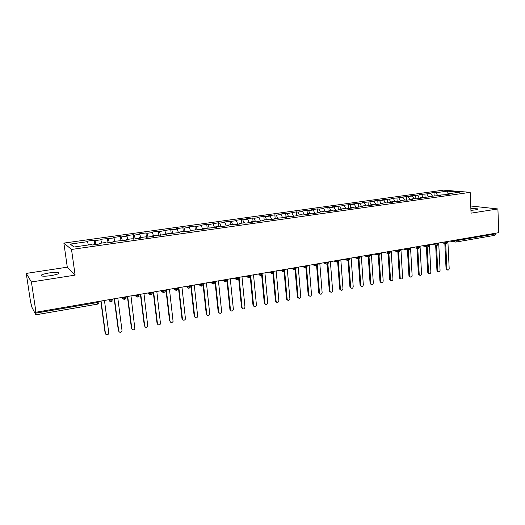 <?xml version="1.0" encoding="UTF-8"?>
<svg xmlns="http://www.w3.org/2000/svg" width="525" height="525" viewBox="0 0 525 525"><rect width="100%" height="100%" fill="white"/><g stroke="black" fill="none" stroke-linecap="round" stroke-linejoin="round"><path stroke-width="0.79" d="M51.188 275.586C57.697 274.411 60.145 273.407 58.524 272.58C56.628 272.193 53.484 272.317 49.101 272.947C42.564 274.109 40.097 275.113 41.692 275.966C43.614 276.353 46.778 276.222 51.188 275.586M470.932 210.354L475.053 209.934C477.376 209.554 478.216 209.18 477.56 208.832L470.853 208.504M26.25 273.413L31.408 281.971L75.114 275.133L67.292 267.179L26.25 273.413L30.555 301.79L31.933 307.289L35.785 314.823L35.326 310.984L35.976 312.231L498.75 232.673L497.91 208.95L470.748 206.003M67.292 267.179L63.879 243.095L443.441 190.142L470.177 192.347L71.518 249.46L63.879 243.095M87.478 241.677L70.278 244.092L73.959 247.019L91.652 244.506L92.374 244.991L100.118 243.889L99.356 243.41L105.368 242.557L106.155 243.029L113.787 241.94L112.967 241.474L127.267 240.023L126.381 239.564L132.228 238.737L133.14 239.183L140.562 238.127L139.617 237.687L145.379 236.867L146.35 237.3L153.674 236.257L152.67 235.83L166.602 234.419L165.546 233.999L179.36 232.601L178.244 232.194L183.776 231.407L184.918 231.807L191.947 230.803L190.778 230.409L204.363 229.038L203.142 228.651L216.615 227.292L215.342 226.918L220.657 226.163L221.95 226.531L228.703 225.566L227.384 225.205L232.627 224.457L233.973 224.818L240.634 223.867L239.269 223.512L244.447 222.777L245.838 223.125L252.413 222.187L250.996 221.845L256.108 221.117L257.545 221.458L264.036 220.533L262.572 220.198L267.625 219.483L269.102 219.811L275.513 218.899L274.004 218.577L286.84 217.284L285.292 216.969L298.023 215.69L296.435 215.388L301.291 214.692L302.899 214.994L309.067 214.115L307.433 213.819L312.231 213.137L313.878 213.426L319.968 212.559L318.301 212.277L323.039 211.601L324.726 211.883L330.737 211.024L329.031 210.748L333.71 210.085L335.436 210.354L341.375 209.508L339.629 209.239L344.256 208.582L346.014 208.852L351.881 208.012L350.103 207.756L354.664 207.106L356.462 207.362L362.257 206.535L360.439 206.286L364.954 205.643L366.778 205.892L372.507 205.072L370.657 204.829L375.113 204.199L376.976 204.435L382.633 203.628L380.75 203.392L385.153 202.768L387.05 202.998L392.634 202.204L390.725 201.974L395.076 201.357L396.998 201.58L402.524 200.793L400.575 200.576L404.873 199.966L406.836 200.183L412.289 199.402L410.314 199.192L414.566 198.588L416.555 198.798L421.942 198.03L419.941 197.82L431.484 196.672L429.45 196.468L440.915 195.326L438.848 195.129L445.023 194.736L450.233 193.994L448.14 193.81L459.788 192.157L447.418 191.12L435.967 192.727L433.991 192.55L428.905 193.266L430.861 193.443L419.744 194.552L421.673 194.736L410.478 195.851L412.381 196.042L401.1 197.164L402.977 197.361L391.624 198.489L393.468 198.699L382.029 199.835L383.847 200.045L379.575 200.648L377.777 200.432L372.33 201.193L374.115 201.416L362.512 202.571L364.265 202.801L352.577 203.963L354.303 204.199L342.53 205.373L344.216 205.616L332.358 206.798L334.018 207.047L329.49 207.683L327.849 207.434L322.068 208.241L323.689 208.497L319.108 209.14L317.5 208.884L311.653 209.698L313.235 209.967L308.602 210.617L307.033 210.348L301.114 211.181L302.656 211.45L297.964 212.113L296.435 211.838L287.195 213.623L285.705 213.34L279.641 214.187L281.111 214.476L276.301 215.152L274.844 214.863L268.708 215.723L270.132 216.018L265.263 216.707L263.852 216.405L257.637 217.271L259.022 217.58L254.087 218.275L252.722 217.96L246.428 218.846L247.774 219.161L242.773 219.863L241.448 219.542L235.075 220.434L236.375 220.762L223.578 222.049L224.838 222.383L219.713 223.105L218.479 222.764L207.959 224.752L206.771 224.405L200.15 225.33L201.311 225.684L196.055 226.426L194.913 226.065L188.206 227.003L189.322 227.371L183.993 228.119L182.903 227.752L176.111 228.703L177.174 229.077L171.78 229.838L170.737 229.458L159.397 231.571L158.406 231.184L151.436 232.162L152.394 232.555L146.856 233.336L145.917 232.936L138.849 233.927L139.755 234.334L134.144 235.121L133.265 234.708L126.098 235.712L126.952 236.132L121.262 236.933L120.435 236.506L113.177 237.523L113.971 237.956L100.085 239.361L100.813 239.8L94.972 240.621L94.264 240.174L86.809 241.218L87.478 241.677L88.377 244.972M94.972 240.621L96.042 244.473M100.813 239.8L101.745 243.068M108.203 238.763L109.318 242.583M113.971 237.956L114.929 241.198M99.356 243.41L99.323 244.007M121.262 236.933L122.41 240.713M126.952 236.132L127.943 239.348M112.967 241.474L112.921 242.064M134.144 235.121L135.325 238.875M139.755 234.334L140.779 237.517M126.381 239.564L126.322 240.155M146.856 233.336L148.07 237.057M152.394 232.555L153.444 235.718M139.617 237.687L139.545 238.271M159.397 231.571L160.65 235.266M164.863 230.803L165.946 233.94M152.67 235.83L152.585 236.414M171.78 229.838L173.06 233.494M177.174 229.077L178.277 232.188M165.546 233.999L165.447 234.583M183.993 228.119L185.312 231.748M189.322 227.371L190.647 230.987M178.244 232.194L178.139 232.772M196.055 226.426L197.393 230.009M201.311 225.684L202.67 229.274M190.778 230.409L190.66 230.987M207.959 224.752L209.252 228.106M213.15 224.024L214.535 227.588M203.142 228.651L203.011 229.228M219.713 223.105L220.959 226.242M224.838 222.383L226.255 225.914M215.342 226.918L215.204 227.489M231.315 221.471L232.536 224.47M236.375 220.762L237.818 224.267M227.384 225.205L227.233 225.776M242.773 219.863L244.02 222.836M247.774 219.161L249.237 222.639M239.269 223.512L239.105 224.083M254.087 218.275L255.353 221.228M259.022 217.58L260.518 221.032M250.996 221.845L250.825 222.416M265.263 216.707L266.549 219.634M270.132 216.018L271.655 219.443M262.572 220.198L262.395 220.762M276.301 215.152L277.607 218.065M281.111 214.476L282.653 217.875M274.004 218.577L273.82 219.135M287.195 213.623L288.527 216.51M291.952 212.953L293.521 216.326M285.292 216.969L285.095 217.527M297.964 212.113L299.309 214.974M302.656 211.45L304.251 214.797M296.435 215.388L296.231 215.946M308.602 210.617L309.967 213.458M313.235 209.967L314.849 213.288M307.433 213.819L307.223 214.377M319.108 209.14L320.493 211.962M323.689 208.497L325.323 211.798M318.301 212.277L318.078 212.828M329.49 207.683L330.894 210.486M334.018 207.047L335.672 210.322M329.031 210.748L328.801 211.299M339.747 206.24L341.165 209.022M344.216 205.616L345.877 208.825M339.629 209.239L339.393 209.79M349.88 204.816L351.317 207.578M354.303 204.199L355.924 207.283M350.103 207.756L349.853 208.3M359.894 203.411L361.351 206.154M364.265 202.801L365.853 205.761M360.439 206.286L360.189 206.83M369.797 202.02L371.267 204.743M374.115 201.416L375.67 204.264M370.657 204.829L370.401 205.373M379.575 200.648L381.065 203.352M383.847 200.045L385.37 202.794M380.75 203.392L380.487 203.936M389.248 199.29L390.751 201.974M393.468 198.699L394.977 201.37M390.725 201.974L390.449 202.519M398.803 197.945L400.444 200.826M402.977 197.361L404.499 200.018M400.575 200.576L400.299 201.114M408.253 196.619L410.038 199.703M412.381 196.042L413.917 198.68M410.314 199.192L410.032 199.723M417.598 195.307L419.409 198.391M421.673 194.736L423.229 197.354M419.941 197.82L419.646 198.358M426.832 194.007L428.663 197.072M430.861 193.443L432.429 196.048M429.45 196.468L429.148 197M456.514 239.932L456.54 240.621L495.58 233.894L495.554 233.225M495.58 233.894L494.786 235.331L455.812 242.077L454.913 241.979L454.138 240.345M435.967 192.727L437.811 195.766M447.418 191.12L446.893 194.473M438.848 195.129L438.546 195.661M31.408 281.971L35.976 312.231M470.177 192.347L471.05 213.157L497.91 208.95M75.114 275.133L71.518 249.46M70.278 244.092L74.228 246.986M448.14 193.81L447.832 194.335M433.991 192.55L434.162 195.93M447.162 269.929L446.06 268.793L446.913 268.997L445.686 243.554L446.572 243.679L447.261 241.526M424.889 193.83L425.073 197.321M415.675 195.116L415.879 198.726M406.363 196.422L406.58 200.15M396.946 197.748L397.169 201.561M387.417 199.08L387.653 202.912M377.777 200.432L378.02 204.284M368.025 201.797L368.281 205.675M358.155 203.182L358.424 207.08M348.173 204.579L348.456 208.504M338.067 205.997L338.363 209.941M327.849 207.434L328.151 211.391M317.5 208.884L317.815 212.868M307.033 210.348L307.335 214.082M296.435 211.838L296.73 215.342M285.705 213.34L286.013 216.864M274.844 214.863L275.166 218.407M263.852 216.405L264.18 219.968M252.722 217.96L253.063 221.55M241.448 219.542L241.802 223.151M230.035 221.143L230.403 224.772M218.479 222.764L218.853 226.419M206.771 224.405L207.158 228.08M194.913 226.065L195.32 229.766M182.903 227.752L183.317 231.473M170.737 229.458L171.17 233.205M158.406 231.184L158.885 235.239M145.917 232.936L146.449 237.287M133.265 234.708L133.809 239.092M120.435 236.506L120.999 240.916M107.441 238.33L108.019 242.767M94.264 240.174L94.861 244.637M431.609 244.217L437.266 245.293L437.948 243.127M434.707 243.685L435.632 243.863L436.354 245.149L437.273 245.293L438.644 243.626M422.29 245.818L427.862 246.921L428.525 244.748M425.296 245.3L426.208 245.483L426.91 246.763L427.868 246.921L429.24 245.247M412.873 247.439L418.346 248.568L418.989 246.382M415.774 246.94L416.673 247.124L417.355 248.384L418.353 248.568L419.724 246.881M403.344 249.073L408.719 250.235L409.342 248.043M406.14 248.594L407.026 248.784L407.676 250.025L408.726 250.235L410.097 248.535M393.711 250.733L398.974 251.921L399.584 249.723M396.395 250.268L397.267 250.464L397.884 251.685L398.98 251.921L400.358 250.215M383.965 252.407L389.117 253.627L389.701 251.423M386.531 251.967L387.391 252.171L387.968 253.358L389.123 253.627L390.502 251.908M374.115 254.1L379.135 255.36L379.706 253.135M376.543 253.68L377.39 253.89L377.934 255.045L379.142 255.36L380.527 253.627M364.153 255.813L369.042 257.106L369.587 254.874M371.273 284.314L370.407 283.966L370.066 283.139L370.827 283.382L369.042 257.106L370.433 255.367M354.073 257.545L358.824 258.877L359.349 256.64M343.888 259.298L348.475 260.669L348.981 258.418M345.87 258.956L346.664 259.179L347.071 260.183L348.475 260.669L349.873 258.897M337.831 262.467L338.481 260.223M337.536 262.48L336.518 261.923L338.002 262.48L339.406 260.702M327.233 264.305L327.856 262.054M326.924 264.311L325.841 263.668L327.397 264.318L328.808 262.526M316.503 266.162L317.1 263.898M319.948 294.02L318.8 292.819L316.66 266.182L318.078 264.37M305.635 268.045L306.206 265.775M305.301 268.052L304.08 267.192L305.793 268.058L307.21 266.241M291.217 268.347L294.781 269.968L295.175 267.671M292.156 268.19L294.781 269.968L296.212 268.131M283.487 271.878L283.999 269.594M283.126 271.891L281.774 270.756C281.387 270.913 282.004 271.294 283.631 271.897L285.068 270.047M272.199 273.833L272.685 271.537M271.825 273.84L270.421 272.554L272.344 273.853L273.787 271.989M260.767 275.815L261.227 273.505M260.38 275.822L258.937 274.365L260.905 275.835L262.356 273.952M249.185 277.817L249.611 275.5M249.323 277.843L249.323 277.843C246.31 276.741 247.61 275.874 247.321 276.281L247.282 275.901L247.321 276.281L246.684 276.006M245.464 276.216L247.643 277.154M237.457 279.851L237.851 277.522M234.944 278.027L235.561 278.303C236.23 278.289 234.058 278.408 237.589 279.871L239.059 277.955M233.861 278.211L235.843 279.116M225.573 281.912L225.934 279.576M227.135 279.366L226.012 280.35L223.676 280.363C223.493 280.901 224.168 281.426 225.698 281.932L227.181 280.107M222.101 280.232L223.886 281.092M213.531 283.992L213.859 281.649M215.112 281.433L213.944 282.437L211.614 282.45C210.925 282.384 211.601 282.909 213.655 284.018L215.132 282.338M210.19 282.279L211.772 283.093M201.331 286.105L201.626 283.756M202.926 283.526L201.712 284.543L199.395 284.557C198.785 284.629 199.467 285.154 201.449 286.132L202.919 284.596M198.122 284.353L199.5 285.108M188.967 288.245L189.223 285.882M185.896 286.453L187.058 287.136M176.433 290.417L176.656 288.048M178.06 287.805L178.106 288.192L176.748 288.842L174.464 288.868C173.998 289.163 174.694 289.688 176.544 290.443L177.975 289.157M173.512 288.586L174.457 289.177M163.734 292.615L163.918 290.233M165.375 289.984L165.421 290.371L164.01 291.04L161.739 291.067C161.346 291.46 162.048 291.992 163.833 292.648L165.237 291.467M160.958 290.745L161.687 291.237M150.859 294.847L151.003 292.458M148.234 292.93L148.752 293.311M137.806 297.104L137.911 294.709M124.576 299.394L124.642 296.986M124.655 299.434L124.655 299.434C121.275 298.285 123.211 298.292 122.509 297.846L122.338 297.386M122.351 297.472L122.863 297.911M111.156 301.724L111.182 299.303M112.875 299.007L112.921 299.408L111.287 300.123L109.062 300.162C109.745 300.628 107.888 300.641 111.234 301.757L112.507 300.904M108.577 299.749L109.613 300.248M446.913 268.997L447.438 269.994C448.429 270.296 449.013 269.824 449.183 268.57L447.923 242.274M446.06 268.793L444.826 243.397M438.067 271.655L437.45 271.497L436.944 270.513L437.784 270.723L438.29 271.707C439.3 272.042 439.898 271.569 440.075 270.29L438.71 242.996M436.944 270.513L435.645 245.011M437.784 270.723L436.492 245.214M428.866 273.4L428.203 273.23L427.717 272.252L428.544 272.468L429.037 273.44C430.067 273.807 430.677 273.335 430.867 272.029L429.43 244.591M427.717 272.252L426.352 246.645M428.544 272.468L427.192 246.881M419.567 275.166L418.852 274.975L418.386 274.017L419.206 274.234L419.672 275.192C420.722 275.592 421.352 275.126 421.549 273.794L420.039 246.205M418.386 274.017L416.955 248.305M419.206 274.234L417.71 247.196M410.156 276.951L409.395 276.734L408.942 275.796L409.756 276.019L410.202 276.957C411.272 277.397 411.915 276.938 412.125 275.572L410.543 247.839M408.942 275.796L407.452 249.979M409.756 276.019L408.188 248.857M400.627 278.755L399.82 278.519L399.394 277.6L400.194 277.83L400.614 278.742C401.704 279.228 402.367 278.768 402.59 277.377L400.936 249.487M399.394 277.6L397.832 251.672M400.194 277.83L398.554 250.537M390.961 280.586L390.127 280.317L389.734 279.425L390.515 279.654L390.915 280.547C392.024 281.078 392.707 280.626 392.949 279.195L391.21 251.16M389.734 279.425L388.034 252.243M390.515 279.654L388.802 252.23M381.176 282.443L380.323 282.128L379.962 281.269L380.73 281.505L381.098 282.371C382.233 282.955 382.928 282.509 383.184 281.046L381.373 252.853M379.962 281.269L378.184 253.969M380.73 281.505L379.03 255.367M370.827 283.382L371.162 284.209C372.317 284.852 373.032 284.419 373.314 282.909L371.418 254.559M370.066 283.139L368.215 255.714M361.259 286.21L360.36 285.81L360.058 285.029L360.8 285.272L361.108 286.059C362.276 286.768 363.018 286.348 363.32 284.799L361.344 256.292M360.058 285.029L358.129 257.48M360.8 285.272L358.956 258.851M351.12 288.133L350.201 287.68L349.932 286.939L350.661 287.188L350.93 287.93C352.117 288.711 352.879 288.304 353.207 286.709L351.153 258.044M349.932 286.939L347.924 259.258M350.661 287.188L348.738 260.603M340.856 290.069L339.911 289.564L339.682 288.875L340.397 289.131L340.627 289.82C341.834 290.679 342.615 290.286 342.969 288.645L340.83 259.822M339.682 288.875L337.588 261.063M340.397 289.131L338.389 262.362M330.468 292.038L329.503 291.46L329.306 290.837L330.002 291.093L330.199 291.723C331.419 292.668 332.22 292.294 332.614 290.601L330.382 261.614M329.306 290.837L327.246 264.331M330.002 291.093L327.915 264.141M318.8 292.819L319.646 293.646C320.873 294.683 321.7 294.328 322.127 292.582L319.81 263.432M319.489 293.081L317.31 265.919M309.304 296.034L308.293 295.312L308.168 294.82L308.963 295.582C310.19 296.717 311.043 296.389 311.515 294.591L309.107 265.276M308.168 294.82L305.944 268.026M308.838 295.096L306.567 267.697M298.522 298.069L297.498 297.262L297.406 296.855L298.154 297.537C299.375 298.784 300.248 298.476 300.766 296.618L298.266 267.14M297.406 296.855L295.096 269.883M298.062 297.13L295.693 269.483M287.608 300.123L286.571 299.224L287.208 299.512C288.422 300.871 289.314 300.589 289.892 298.679L287.293 269.023M286.512 298.915L284.11 271.74M287.149 299.197L284.681 271.261M276.55 302.21L275.513 301.212L276.13 301.501C277.331 302.978 278.243 302.728 278.873 300.759L276.176 270.933M275.481 300.996L272.98 273.597M276.098 301.284L273.525 273.026M265.355 304.316L264.324 303.22L264.922 303.516C266.096 305.11 267.028 304.9 267.717 302.866L264.922 272.869M264.305 303.102L261.706 275.461M264.908 303.397L262.218 274.752M254.021 306.449L252.998 305.248L253.575 305.55C254.717 307.269 255.662 307.092 256.423 305.005L253.523 274.831M250.753 276.36L253.575 305.543L252.991 305.242L250.287 277.312M242.53 308.608L241.533 307.401L242.097 307.709C243.206 309.435 244.171 309.284 244.991 307.243L241.979 276.813M241.533 307.401L238.718 279.142M242.097 307.709L239.131 277.896M230.895 310.793L229.93 309.592L230.475 309.908C231.532 311.62 232.509 311.502 233.402 309.54L230.285 278.827M229.93 309.592L226.99 280.934M230.475 309.908L227.338 279.333M219.109 313.005L218.177 311.817L218.702 312.132C219.706 313.832 220.697 313.747 221.662 311.87L218.439 280.862M218.177 311.817L215.093 282.614M218.702 312.132L215.453 281.374M207.165 315.243L206.771 314.39C207.736 316.07 208.727 316.017 209.764 314.226L206.437 282.923M206.266 314.062L203.011 284.11M206.771 314.39L203.411 283.447M195.064 317.5L194.69 316.673C195.608 318.334 196.606 318.314 197.695 316.614L194.276 285.016M194.204 316.339L190.772 285.62M194.69 316.673L191.212 285.541M182.798 319.791L182.444 318.99C183.323 320.631 184.327 320.644 185.469 319.023L181.958 287.136M181.985 318.649L178.434 287.739M182.444 318.99L178.848 287.667M170.369 322.107L170.041 321.333C170.881 322.954 171.892 323 173.079 321.451L169.47 289.282M169.595 320.985L165.926 289.892M170.041 321.333L166.32 289.82M157.776 324.45L157.467 323.708C158.274 325.316 159.285 325.382 160.512 323.912L156.817 291.454M157.047 323.354L153.254 292.071M157.467 323.708L153.628 292.005M145.005 326.819L144.723 326.117C145.497 327.705 146.521 327.797 147.781 326.399L143.988 293.659M144.329 325.756L140.411 294.276M144.723 326.117L140.759 294.217M132.057 329.221L131.808 328.558C132.556 330.127 133.58 330.245 134.873 328.912L130.987 295.897M131.434 328.191L127.391 296.513M131.808 328.558L127.713 296.461M118.939 331.642L118.716 331.032C119.444 332.581 120.468 332.725 121.787 331.452L122.003 330.409L117.81 298.161M118.368 330.658L114.194 298.784M118.716 331.032L114.489 298.732M105.637 334.097L105.446 333.539C106.148 335.075 107.179 335.232 108.518 334.025L108.78 332.909L104.449 300.457M105.125 333.158L100.813 301.081M105.446 333.539L101.076 301.035M453.206 240.502L456.54 240.621L455.812 242.077L449.932 241.067M35.654 313.162L97.643 302.479L97.532 301.645M97.552 304.08L97.643 302.479L99.337 301.744L99.284 301.343M447.91 241.415L447.293 242.215L444.944 242.261L444.931 241.927M444.006 242.084L444.944 242.261L445.692 243.561L446.558 243.679M438.611 243.009L437.981 243.823L435.632 243.863L435.612 243.528M429.207 244.63L428.558 245.444L426.208 245.483L426.188 245.149M419.692 246.264L419.029 247.085L416.673 247.124L416.653 246.783M410.064 247.918L409.382 248.752L407.026 248.784L407.006 248.443M400.319 249.592L399.623 250.432L397.267 250.464L397.248 250.123M390.462 251.291L389.747 252.131L387.391 252.164L387.365 251.823M380.487 253.004L379.752 253.857L377.39 253.89L377.37 253.542M366.443 255.419L367.277 255.629L367.251 255.281M356.219 257.178L357.033 257.394L357.007 257.04M349.827 258.274L349.033 259.153L346.664 259.173L346.638 258.825M335.39 260.754L336.171 260.984L336.144 260.63M324.785 262.579L325.546 262.815L325.52 262.454M314.042 264.429L314.79 264.666L314.764 264.305M303.168 266.293L303.896 266.536L303.87 266.175M296.152 267.501L295.24 268.426L292.865 268.439L292.838 268.072M281.006 270.106L281.695 270.362L281.662 269.994M269.712 272.048L270.382 272.304L270.349 271.937M258.274 274.017L258.923 274.28L258.891 273.906M250.72 275.31L249.69 276.275L247.321 276.281L248.784 277.823M239.006 277.325L237.93 278.303L235.574 278.309L235.522 277.928L237.031 279.858M223.053 280.068L223.643 280.35L223.604 279.976M211.004 282.142L211.575 282.43L211.536 282.05M198.798 284.242L199.343 284.537L199.303 284.15M190.575 285.652L189.315 286.676L187.012 286.696L186.9 286.283M186.427 286.368L188.462 288.251M173.887 288.52L174.385 288.829L174.339 288.442M161.182 290.706L161.648 291.021L161.602 290.633M152.519 292.195L152.565 292.582L151.102 293.265L148.838 293.291L148.693 292.852M148.299 292.917L150.275 294.84M139.486 294.433L139.532 294.827L138.016 295.522L135.765 295.555L135.607 295.103M135.24 295.168L137.196 297.098M126.269 296.704L126.322 297.104L124.747 297.806L122.509 297.846L122.443 297.367M121.997 297.439L123.933 299.388M110.48 301.704L108.885 299.696M370.387 254.737L369.639 255.603L367.277 255.629L367.776 256.745L369.042 257.106M360.17 256.495L359.395 257.368L357.033 257.394L357.486 258.457L358.818 258.877M339.353 260.072L338.54 260.958L336.171 260.984L336.518 261.923L333.585 261.069M328.755 261.896L327.915 262.789L325.546 262.808M318.025 263.74L317.159 264.646L314.79 264.666L315.026 265.427L316.66 266.182M323.17 262.854L325.841 263.668L325.546 262.815M307.158 265.611L306.265 266.523L303.896 266.536L304.08 267.192L301.993 266.497M316.181 266.175L312.637 264.666M285.009 269.417L284.071 270.349L281.695 270.362L281.774 270.756L280.324 270.224M273.728 271.359L272.757 272.298L270.421 272.554L269.292 272.121M262.297 273.322L261.299 274.273L258.123 274.037M223.637 279.969L225.133 281.912M211.575 282.043L213.071 283.999M199.349 284.143L200.845 286.112M174.412 288.428L175.908 290.417M161.687 290.62L163.177 292.615M58.675 273.597L58.524 272.58M477.579 209.298L477.56 208.832M98.864 303.325L97.624 304.113L35.785 314.823M446.572 243.679L447.937 242.025M440.816 242.635L445.692 243.561M358.824 258.877L360.216 257.119M249.336 277.837L250.779 275.94M189.079 288.277L190.536 286.867M189.079 288.271C187.176 287.438 186.487 286.912 187.012 286.696L186.966 286.276M148.785 292.838L148.838 293.291C148.293 293.508 149.002 294.033 150.957 294.879L152.329 293.797M137.891 297.137L139.237 296.139M124.661 299.427L125.967 298.508M137.898 297.137C134.498 295.956 136.461 295.962 135.765 295.555L135.706 295.083M447.438 269.994L446.585 269.784M438.29 271.707L437.45 271.497M429.037 273.44L428.203 273.23M419.672 275.192L418.852 274.975M410.202 276.957L409.395 276.734M400.614 278.742L399.82 278.519M390.915 280.547L390.127 280.317M381.098 282.371L380.323 282.128M371.162 284.209L370.407 283.966M361.108 286.059L360.36 285.81M350.93 287.93L350.201 287.68M340.627 289.82L339.911 289.564M330.199 291.723L329.503 291.46M319.646 293.646L318.964 293.377M308.963 295.582L308.293 295.312M298.154 297.537L297.498 297.262M287.208 299.512L286.571 299.224M276.13 301.501L275.513 301.212M264.922 303.516L264.324 303.22"/></g></svg>
